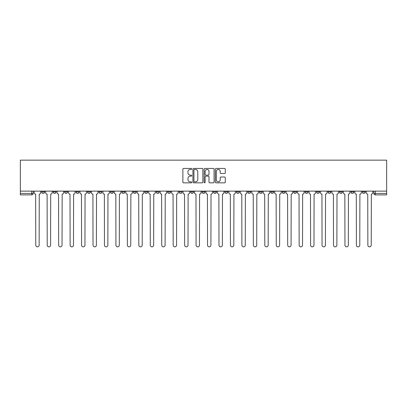 <?xml version="1.0" encoding="UTF-8"?>
<svg xmlns="http://www.w3.org/2000/svg" width="407" height="407" viewBox="0 0 407 407"><rect width="100%" height="100%" fill="white"/><g stroke="black" fill="none" stroke-linecap="round" stroke-linejoin="round"><path stroke-width="0.61" d="M191.753 168.941A0.504 0.504 0 0 0 191.249 168.437L183.598 168.437A0.722 0.722 0 0 0 182.875 169.159L182.875 182.127A0.722 0.722 0 0 0 183.598 182.85L191.249 182.85A0.504 0.504 0 0 0 191.753 182.341A0.504 0.504 0 0 0 191.249 181.837L190.262 181.837A2.305 2.305 0 0 1 187.953 179.533L187.953 178.454A2.305 2.305 0 0 1 190.262 176.145L191.249 176.145A0.504 0.504 0 0 0 191.753 175.641A0.504 0.504 0 0 0 191.249 175.137L190.262 175.137A2.305 2.305 0 0 1 187.953 172.833L187.953 171.749A2.305 2.305 0 0 1 190.262 169.444L191.249 169.444A0.504 0.504 0 0 0 191.753 168.941M350.9 191.132L350.9 191.936L353.836 191.936A1.47 1.47 0 0 1 352.37 193.406A1.47 1.47 0 0 1 350.9 191.936L350.9 191.132M339.448 191.132L339.448 191.936L342.384 191.936A1.47 1.47 0 0 1 340.918 193.406A1.47 1.47 0 0 1 339.448 191.936L339.448 191.132M270.741 191.132L270.741 191.936L273.677 191.936A1.47 1.47 0 0 1 272.207 193.406A1.47 1.47 0 0 1 270.741 191.936L270.741 191.132M259.29 191.132L259.29 191.936L262.225 191.936A1.47 1.47 0 0 1 260.76 193.406A1.47 1.47 0 0 1 259.29 191.936L259.29 191.132M247.838 191.132L247.838 191.936L250.773 191.936A1.47 1.47 0 0 1 249.308 193.406A1.47 1.47 0 0 1 247.838 191.936L247.838 191.132M224.934 191.132L224.934 191.936L227.869 191.936A1.47 1.47 0 0 1 226.404 193.406A1.47 1.47 0 0 1 224.934 191.936L224.934 191.132M202.03 191.936L202.03 191.132L202.03 191.936A1.47 1.47 0 0 0 203.5 193.406A1.47 1.47 0 0 1 202.03 191.936L204.97 191.936A1.47 1.47 0 0 1 203.5 193.406A1.47 1.47 0 0 0 204.97 191.936L204.97 191.132L204.97 191.936M190.583 191.936L190.583 191.132L190.583 191.936A1.47 1.47 0 0 0 192.048 193.406A1.47 1.47 0 0 1 190.583 191.936L193.518 191.936A1.47 1.47 0 0 1 192.048 193.406M179.131 191.936L179.131 191.132L179.131 191.936A1.47 1.47 0 0 0 180.596 193.406A1.47 1.47 0 0 1 179.131 191.936L182.066 191.936A1.47 1.47 0 0 1 180.596 193.406A1.47 1.47 0 0 0 182.066 191.936L182.066 191.132L182.066 191.936M167.679 191.132L167.679 191.936L170.614 191.936A1.47 1.47 0 0 1 169.144 193.406A1.47 1.47 0 0 1 167.679 191.936L167.679 191.132M156.227 191.132L156.227 191.936L159.162 191.936A1.47 1.47 0 0 1 157.692 193.406A1.47 1.47 0 0 1 156.227 191.936L156.227 191.132M144.775 191.132L144.775 191.936L147.71 191.936A1.47 1.47 0 0 1 146.24 193.406A1.47 1.47 0 0 1 144.775 191.936L144.775 191.132M133.323 191.936L133.323 191.132L133.323 191.936A1.47 1.47 0 0 0 134.793 193.406A1.47 1.47 0 0 1 133.323 191.936L136.259 191.936A1.47 1.47 0 0 1 134.793 193.406M110.419 191.936L110.419 191.132L110.419 191.936A1.47 1.47 0 0 0 111.889 193.406A1.47 1.47 0 0 1 110.419 191.936L113.355 191.936A1.47 1.47 0 0 1 111.889 193.406A1.47 1.47 0 0 0 113.355 191.936L113.355 191.132L113.355 191.936M98.967 191.936L98.967 191.132L98.967 191.936A1.47 1.47 0 0 0 100.437 193.406A1.47 1.47 0 0 1 98.967 191.936L101.903 191.936A1.47 1.47 0 0 1 100.437 193.406A1.47 1.47 0 0 0 101.903 191.936L101.903 191.132L101.903 191.936M87.515 191.936L87.515 191.132L87.515 191.936A1.47 1.47 0 0 0 88.985 193.406A1.47 1.47 0 0 1 87.515 191.936L90.456 191.936A1.47 1.47 0 0 1 88.985 193.406A1.47 1.47 0 0 0 90.456 191.936L90.456 191.132L90.456 191.936M76.068 191.936L76.068 191.132L76.068 191.936A1.47 1.47 0 0 0 77.534 193.406A1.47 1.47 0 0 1 76.068 191.936L79.004 191.936A1.47 1.47 0 0 1 77.534 193.406M64.616 191.936L64.616 191.132L64.616 191.936A1.47 1.47 0 0 0 66.082 193.406A1.47 1.47 0 0 1 64.616 191.936L67.552 191.936A1.47 1.47 0 0 1 66.082 193.406A1.47 1.47 0 0 0 67.552 191.936L67.552 191.132L67.552 191.936M53.164 191.936L53.164 191.132L53.164 191.936A1.47 1.47 0 0 0 54.63 193.406A1.47 1.47 0 0 1 53.164 191.936L56.1 191.936A1.47 1.47 0 0 1 54.63 193.406A1.47 1.47 0 0 0 56.1 191.936L56.1 191.132L56.1 191.936M224.557 173.514A0.722 0.722 0 0 0 225.28 172.797L225.28 169.159A0.722 0.722 0 0 0 224.557 168.437L216.056 168.437A0.722 0.722 0 0 0 215.334 169.159L215.334 182.127A0.722 0.722 0 0 0 216.056 182.85L224.557 182.85A0.722 0.722 0 0 0 225.28 182.127L225.28 177.732A0.722 0.722 0 0 0 224.557 177.009L220.92 177.009A0.722 0.722 0 0 0 220.197 177.732L220.197 179.909A1.928 1.928 0 0 1 218.269 181.837A1.928 1.928 0 0 1 216.346 179.909L216.346 171.372A1.928 1.928 0 0 1 218.269 169.444A1.928 1.928 0 0 1 220.197 171.372L220.197 172.797A0.722 0.722 0 0 0 220.92 173.514L224.557 173.514M386.65 191.132L20.35 191.132L20.35 160.155L386.65 160.155L386.65 194.877L375.274 194.877A1.47 1.47 0 0 1 373.804 193.406L386.65 193.406M202.869 169.159A0.722 0.722 0 0 0 202.147 168.437L193.646 168.437A0.722 0.722 0 0 0 192.928 169.159L192.928 182.127A0.722 0.722 0 0 0 193.646 182.85L202.147 182.85A0.722 0.722 0 0 0 202.869 182.127L202.869 169.159M204.853 168.437L213.354 168.437A0.722 0.722 0 0 1 214.072 169.159L214.072 182.127A0.722 0.722 0 0 1 213.354 182.85L209.717 182.85A0.722 0.722 0 0 1 208.995 182.127L208.995 176.867A0.722 0.722 0 0 0 208.272 176.145L205.861 176.145A0.722 0.722 0 0 0 205.138 176.867L205.138 182.341A0.504 0.504 0 0 1 204.635 182.85A0.504 0.504 0 0 1 204.131 182.341L204.131 169.159A0.722 0.722 0 0 1 204.853 168.437M373.804 191.132L373.804 193.406M33.196 191.132L33.196 193.406L33.196 191.132M31.726 191.132L31.726 194.877L20.35 194.877L20.35 193.406L33.196 193.406A1.47 1.47 0 0 1 31.726 194.877A1.47 1.47 0 0 0 33.196 193.406M20.35 191.132L20.35 193.406M365.288 191.132L365.288 191.936A1.47 1.47 0 0 1 363.822 193.406A1.47 1.47 0 0 1 362.352 191.936L365.288 191.936M362.352 191.132L362.352 191.936M353.836 191.132L353.836 191.936M342.384 191.132L342.384 191.936L342.384 191.132M330.932 191.132L330.932 191.936A1.47 1.47 0 0 1 329.467 193.406A1.47 1.47 0 0 1 327.996 191.936L330.932 191.936M327.996 191.132L327.996 191.936M319.485 191.132L319.485 191.936A1.47 1.47 0 0 1 318.015 193.406A1.47 1.47 0 0 1 316.544 191.936L319.485 191.936M316.544 191.132L316.544 191.936M308.033 191.132L308.033 191.936A1.47 1.47 0 0 1 306.563 193.406A1.47 1.47 0 0 1 305.097 191.936L308.033 191.936M305.097 191.132L305.097 191.936M296.581 191.132L296.581 191.936A1.47 1.47 0 0 1 295.111 193.406A1.47 1.47 0 0 1 293.645 191.936L296.581 191.936M293.645 191.132L293.645 191.936M285.129 191.132L285.129 191.936A1.47 1.47 0 0 1 283.659 193.406A1.47 1.47 0 0 1 282.193 191.936L285.129 191.936M282.193 191.132L282.193 191.936M273.677 191.132L273.677 191.936A1.47 1.47 0 0 1 272.207 193.406M262.225 191.132L262.225 191.936M250.773 191.936L250.773 191.132L250.773 191.936A1.47 1.47 0 0 1 249.308 193.406M239.321 191.132L239.321 191.936A1.47 1.47 0 0 1 237.856 193.406A1.47 1.47 0 0 1 236.386 191.936A1.47 1.47 0 0 0 237.856 193.406A1.47 1.47 0 0 0 239.321 191.936L236.386 191.936L236.386 191.132M227.869 191.936L227.869 191.132L227.869 191.936A1.47 1.47 0 0 1 226.404 193.406M216.417 191.132L216.417 191.936A1.47 1.47 0 0 1 214.952 193.406A1.47 1.47 0 0 1 213.482 191.936A1.47 1.47 0 0 0 214.952 193.406M213.482 191.132L213.482 191.936L216.417 191.936M193.518 191.132L193.518 191.936L193.518 191.132M170.614 191.936L170.614 191.132L170.614 191.936A1.47 1.47 0 0 1 169.144 193.406M159.162 191.936L159.162 191.132L159.162 191.936A1.47 1.47 0 0 1 157.692 193.406M147.71 191.936L147.71 191.132L147.71 191.936A1.47 1.47 0 0 1 146.24 193.406M136.259 191.132L136.259 191.936L136.259 191.132M124.807 191.936L124.807 191.132L124.807 191.936A1.47 1.47 0 0 1 123.341 193.406A1.47 1.47 0 0 1 121.871 191.936L124.807 191.936A1.47 1.47 0 0 1 123.341 193.406M121.871 191.132L121.871 191.936M79.004 191.132L79.004 191.936L79.004 191.132M44.648 191.132L44.648 191.936A1.47 1.47 0 0 1 43.178 193.406A1.47 1.47 0 0 1 41.712 191.936A1.47 1.47 0 0 0 43.178 193.406A1.47 1.47 0 0 0 44.648 191.936L44.648 191.132M41.712 191.132L41.712 191.936L44.648 191.936M194.439 169.444A0.504 0.504 0 0 0 193.936 169.948L193.936 181.334A0.504 0.504 0 0 0 194.439 181.837L195.482 181.837A2.305 2.305 0 0 0 197.792 179.533L197.792 171.749A2.305 2.305 0 0 0 195.482 169.444L194.439 169.444M208.995 171.408A1.928 1.928 0 0 0 207.066 169.48A1.928 1.928 0 0 0 205.138 171.408L205.138 174.415A0.722 0.722 0 0 0 205.861 175.137L208.272 175.137A0.722 0.722 0 0 0 208.995 174.415L208.995 171.408M34.188 191.132L34.188 192.674A1.47 1.47 0 0 0 35.653 194.139L35.765 245.156A1.689 1.689 0 0 0 37.454 246.846A1.689 1.689 0 0 0 39.143 245.156L39.25 194.139A1.47 1.47 0 0 0 40.72 192.674L40.72 191.132M45.64 191.132L45.64 192.674A1.47 1.47 0 0 0 47.105 194.139L47.217 245.156A1.689 1.689 0 0 0 48.906 246.846A1.689 1.689 0 0 0 50.595 245.156L50.702 194.139A1.47 1.47 0 0 0 52.172 192.674L52.172 191.132M57.092 191.132L57.092 192.674A1.47 1.47 0 0 0 58.557 194.139L58.669 245.156A1.689 1.689 0 0 0 60.358 246.846A1.689 1.689 0 0 0 62.047 245.156L62.154 194.139A1.47 1.47 0 0 0 63.624 192.674L63.624 191.132M68.544 191.132L68.544 192.674A1.47 1.47 0 0 0 70.009 194.139L70.121 245.156A1.689 1.689 0 0 0 71.81 246.846A1.689 1.689 0 0 0 73.494 245.156L73.606 194.139A1.47 1.47 0 0 0 75.076 192.674L75.076 191.132M79.991 191.132L79.991 192.674A1.47 1.47 0 0 0 81.461 194.139L81.573 245.156A1.689 1.689 0 0 0 83.262 246.846A1.689 1.689 0 0 0 84.946 245.156L85.058 194.139A1.47 1.47 0 0 0 86.528 192.674L86.528 191.132M91.443 191.132L91.443 192.674A1.47 1.47 0 0 0 92.913 194.139L93.025 245.156A1.689 1.689 0 0 0 94.709 246.846A1.689 1.689 0 0 0 96.398 245.156L96.51 194.139A1.47 1.47 0 0 0 97.98 192.674L97.98 191.132M102.895 191.132L102.895 192.674A1.47 1.47 0 0 0 104.365 194.139L104.472 245.156A1.689 1.689 0 0 0 106.161 246.846A1.689 1.689 0 0 0 107.85 245.156L107.962 194.139A1.47 1.47 0 0 0 109.427 192.674L109.427 191.132M114.347 191.132L114.347 192.674A1.47 1.47 0 0 0 115.817 194.139L115.924 245.156A1.689 1.689 0 0 0 117.613 246.846A1.689 1.689 0 0 0 119.302 245.156L119.414 194.139A1.47 1.47 0 0 0 120.879 192.674L120.879 191.132M125.799 191.132L125.799 192.674A1.47 1.47 0 0 0 127.269 194.139L127.376 245.156A1.689 1.689 0 0 0 129.065 246.846A1.689 1.689 0 0 0 130.754 245.156L130.866 194.139A1.47 1.47 0 0 0 132.331 192.674L132.331 191.132M137.251 191.132L137.251 192.674A1.47 1.47 0 0 0 138.721 194.139L138.828 245.156A1.689 1.689 0 0 0 140.517 246.846A1.689 1.689 0 0 0 142.206 245.156L142.318 194.139A1.47 1.47 0 0 0 143.783 192.674L143.783 191.132M148.703 191.132L148.703 192.674A1.47 1.47 0 0 0 150.168 194.139L150.28 245.156A1.689 1.689 0 0 0 151.969 246.846A1.689 1.689 0 0 0 153.658 245.156L153.765 194.139A1.47 1.47 0 0 0 155.235 192.674L155.235 191.132M160.155 191.132L160.155 192.674A1.47 1.47 0 0 0 161.62 194.139L161.732 245.156A1.689 1.689 0 0 0 163.421 246.846A1.689 1.689 0 0 0 165.11 245.156L165.217 194.139A1.47 1.47 0 0 0 166.687 192.674L166.687 191.132M171.606 191.132L171.606 192.674A1.47 1.47 0 0 0 173.072 194.139L173.184 245.156A1.689 1.689 0 0 0 174.873 246.846A1.689 1.689 0 0 0 176.562 245.156L176.669 194.139A1.47 1.47 0 0 0 178.139 192.674L178.139 191.132M183.058 191.132L183.058 192.674A1.47 1.47 0 0 0 184.524 194.139L184.636 245.156A1.689 1.689 0 0 0 186.325 246.846A1.689 1.689 0 0 0 188.014 245.156L188.12 194.139A1.47 1.47 0 0 0 189.591 192.674L189.591 191.132M194.505 191.132L194.505 192.674A1.47 1.47 0 0 0 195.976 194.139L196.088 245.156A1.689 1.689 0 0 0 197.777 246.846A1.689 1.689 0 0 0 199.461 245.156L199.572 194.139A1.47 1.47 0 0 0 201.043 192.674L201.043 191.132M205.957 191.132L205.957 192.674A1.47 1.47 0 0 0 207.428 194.139L207.539 245.156A1.689 1.689 0 0 0 209.223 246.846A1.689 1.689 0 0 0 210.912 245.156L211.024 194.139A1.47 1.47 0 0 0 212.495 192.674L212.495 191.132M217.409 191.132L217.409 192.674A1.47 1.47 0 0 0 218.88 194.139L218.986 245.156A1.689 1.689 0 0 0 220.675 246.846A1.689 1.689 0 0 0 222.364 245.156L222.476 194.139A1.47 1.47 0 0 0 223.942 192.674L223.942 191.132M228.861 191.132L228.861 192.674A1.47 1.47 0 0 0 230.331 194.139L230.438 245.156A1.689 1.689 0 0 0 232.127 246.846A1.689 1.689 0 0 0 233.816 245.156L233.928 194.139A1.47 1.47 0 0 0 235.394 192.674L235.394 191.132M240.313 191.132L240.313 192.674A1.47 1.47 0 0 0 241.783 194.139L241.89 245.156A1.689 1.689 0 0 0 243.579 246.846A1.689 1.689 0 0 0 245.268 245.156L245.38 194.139A1.47 1.47 0 0 0 246.846 192.674L246.846 191.132M251.765 191.132L251.765 192.674A1.47 1.47 0 0 0 253.235 194.139L253.342 245.156A1.689 1.689 0 0 0 255.031 246.846A1.689 1.689 0 0 0 256.72 245.156L256.832 194.139A1.47 1.47 0 0 0 258.297 192.674L258.297 191.132M263.217 191.132L263.217 192.674A1.47 1.47 0 0 0 264.682 194.139L264.794 245.156A1.689 1.689 0 0 0 266.483 246.846A1.689 1.689 0 0 0 268.172 245.156L268.279 194.139A1.47 1.47 0 0 0 269.749 192.674L269.749 191.132M274.669 191.132L274.669 192.674A1.47 1.47 0 0 0 276.134 194.139L276.246 245.156A1.689 1.689 0 0 0 277.935 246.846A1.689 1.689 0 0 0 279.624 245.156L279.731 194.139A1.47 1.47 0 0 0 281.201 192.674L281.201 191.132M286.121 191.132L286.121 192.674A1.47 1.47 0 0 0 287.586 194.139L287.698 245.156A1.689 1.689 0 0 0 289.387 246.846A1.689 1.689 0 0 0 291.076 245.156L291.183 194.139A1.47 1.47 0 0 0 292.653 192.674L292.653 191.132M297.573 191.132L297.573 192.674A1.47 1.47 0 0 0 299.038 194.139L299.15 245.156A1.689 1.689 0 0 0 300.839 246.846A1.689 1.689 0 0 0 302.528 245.156L302.635 194.139A1.47 1.47 0 0 0 304.105 192.674L304.105 191.132M309.02 191.132L309.02 192.674A1.47 1.47 0 0 0 310.49 194.139L310.602 245.156A1.689 1.689 0 0 0 312.291 246.846A1.689 1.689 0 0 0 313.975 245.156L314.087 194.139A1.47 1.47 0 0 0 315.557 192.674L315.557 191.132M320.472 191.132L320.472 192.674A1.47 1.47 0 0 0 321.942 194.139L322.054 245.156A1.689 1.689 0 0 0 323.738 246.846A1.689 1.689 0 0 0 325.427 245.156L325.539 194.139A1.47 1.47 0 0 0 327.009 192.674L327.009 191.132M331.924 191.132L331.924 192.674A1.47 1.47 0 0 0 333.394 194.139L333.506 245.156A1.689 1.689 0 0 0 335.19 246.846A1.689 1.689 0 0 0 336.879 245.156L336.991 194.139A1.47 1.47 0 0 0 338.456 192.674L338.456 191.132M343.376 191.132L343.376 192.674A1.47 1.47 0 0 0 344.846 194.139L344.953 245.156A1.689 1.689 0 0 0 346.642 246.846A1.689 1.689 0 0 0 348.331 245.156L348.443 194.139A1.47 1.47 0 0 0 349.908 192.674L349.908 191.132M354.828 191.132L354.828 192.674A1.47 1.47 0 0 0 356.298 194.139L356.405 245.156A1.689 1.689 0 0 0 358.094 246.846A1.689 1.689 0 0 0 359.783 245.156L359.895 194.139A1.47 1.47 0 0 0 361.36 192.674L361.36 191.132M366.28 191.132L366.28 192.674A1.47 1.47 0 0 0 367.75 194.139L367.857 245.156A1.689 1.689 0 0 0 369.546 246.846A1.689 1.689 0 0 0 371.235 245.156L371.347 194.139A1.47 1.47 0 0 0 372.812 192.674L372.812 191.132M375.274 191.132L375.274 194.877"/></g></svg>
